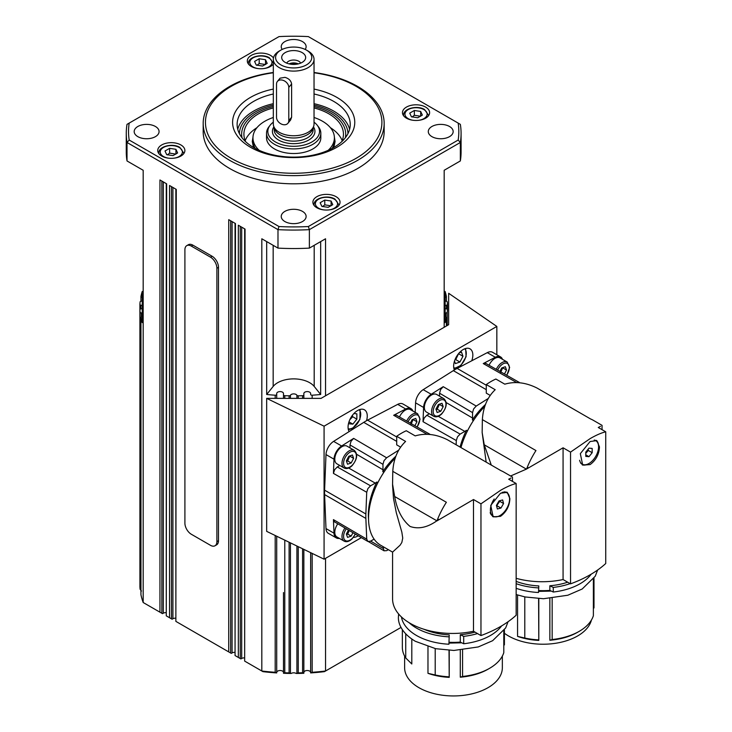 <?xml version="1.0" encoding="UTF-8"?>
<svg xmlns="http://www.w3.org/2000/svg" width="732" height="732" viewBox="0 0 732 732"><rect width="100%" height="100%" fill="white"/><g stroke="black" fill="none" stroke-linecap="round" stroke-linejoin="round"><path stroke-width="1.1" d="M255.203 148.395A40.718 23.506 180 0 1 252.961 140.7L252.961 137.845A40.718 23.506 180 0 1 264.883 121.228A40.718 23.506 180 0 1 273.32 117.486M314.037 117.486A40.718 23.506 180 0 1 334.396 137.845L334.396 140.7A40.718 23.506 180 0 1 332.154 148.395M270.09 125.291L268.9 126.828A27.148 15.674 0 0 0 266.53 133.233A27.148 15.674 0 0 0 282.076 147.397A27.148 15.674 0 0 0 320.826 133.233A27.148 15.674 0 0 0 318.457 126.828L317.267 125.291A25.84 14.915 180 0 1 311.759 142.045A25.84 14.915 180 0 1 282.634 144.872A25.84 14.915 180 0 1 270.09 125.291A25.84 14.915 180 0 1 273.32 122.198M320.826 133.233L320.826 137.845A27.148 15.674 180 0 1 312.875 148.935A27.148 15.674 180 0 1 282.076 152.018A27.148 15.674 180 0 1 266.53 137.845L266.53 133.233M290.668 64.196A6.451 3.724 180 0 1 296.689 64.196M298.299 63.885A7.238 4.182 -0 0 0 289.058 63.885M282.836 54.543A11.986 6.927 180 0 1 298.683 51.213A11.986 6.927 180 0 1 304.622 60.326A11.986 6.927 180 0 1 304.521 60.454A11.986 6.927 180 0 1 293.55 64.416A11.986 6.927 180 0 1 282.735 60.326A11.986 6.927 180 0 1 282.836 54.543M300.669 63.126A7.238 4.182 -0 0 0 294.319 60.051A7.238 4.182 -0 0 0 287.136 62.43A7.238 4.182 -0 0 0 286.688 63.126M301.41 48.056A18.099 10.449 180 0 1 306.479 50.115A18.099 10.449 180 0 1 308.474 63.51A18.099 10.449 180 0 1 285.947 66.941A18.099 10.449 180 0 1 280.878 50.115A18.099 10.449 180 0 1 301.41 48.056M280.878 50.115L279.276 51.03A20.359 11.758 0 0 0 273.32 59.347A20.359 11.758 0 0 0 284.977 69.97A20.359 11.758 0 0 0 314.037 59.347A20.359 11.758 0 0 0 308.071 51.03L306.479 50.115M314.037 59.347L314.037 123.992A20.359 11.758 180 0 1 313.671 126.224A20.359 11.758 180 0 1 284.977 134.624A20.359 11.758 180 0 1 273.686 126.224A20.359 11.758 180 0 1 273.32 123.992L273.32 59.347M280.091 78.168L284.977 77.363C288.865 78.507 291.08 80.712 291.611 83.97L291.611 117.221L290.595 120.011L287.914 123.287A6.789 5.014 39.3 0 1 281.015 123.873A6.789 5.014 39.3 0 1 276.522 117.312L276.522 84.061A6.789 5.014 39.3 0 1 277.41 81.435A6.789 5.014 39.3 0 1 284.309 80.849A6.789 5.014 39.3 0 1 288.792 87.41L288.792 120.661A6.789 5.014 39.3 0 1 287.914 123.287M314.037 122.198A25.84 14.915 180 0 1 317.267 125.291M313.671 126.224L312.784 128.878A19.453 11.236 180 0 1 285.361 136.911A19.453 11.236 180 0 1 274.573 128.878L273.686 126.224M259.183 150.344A40.718 23.506 180 0 1 252.961 137.845M330.397 127.688A49.767 28.731 180 0 1 342.173 140.617M245.668 141.724A49.767 28.731 180 0 1 243.912 134.157A49.767 28.731 180 0 1 258.488 113.835A49.767 28.731 180 0 1 273.32 107.933M314.037 107.933A49.767 28.731 180 0 1 343.445 134.157A49.767 28.731 180 0 1 341.688 141.724M242.027 137.762A52.036 30.039 180 0 1 241.642 134.157A52.036 30.039 180 0 1 256.886 112.911A52.036 30.039 180 0 1 273.32 106.506M239.391 133.627A54.296 31.348 180 0 1 255.285 111.987A54.296 31.348 180 0 1 273.32 105.097M314.037 105.097A54.296 31.348 180 0 1 347.965 133.627M399.48 416.966A10.184 5.874 -60 0 1 410.423 409.609L417.624 413.763A10.184 5.874 120 0 0 410.222 416.041A10.184 5.874 120 0 0 406.699 421.074M411 424.368L413.196 419.326M489.058 365.25A10.184 5.874 -60 0 1 500.002 357.893L507.203 362.047A10.184 5.874 120 0 0 499.8 364.326A10.184 5.874 120 0 0 496.278 369.349M500.578 372.643L502.774 367.601M502.07 492.462A13.569 7.832 -60 0 1 506.782 492.728A13.569 7.832 -60 0 1 509.271 496.287A13.569 7.832 -60 0 1 504.787 511.32A13.569 7.832 -60 0 1 493.212 516.234A13.569 7.832 -60 0 1 490.714 512.674A13.569 7.832 -60 0 1 494.201 498.995M493.212 516.234L492.572 515.868A13.569 7.832 -60 0 1 490.175 512.638M510.918 478.06L508.685 479.204L516.152 483.513L516.152 615.246A113.112 65.304 0 0 1 480.961 635.568L473.494 631.259A59.951 34.614 180 0 1 392.572 598.831L392.572 552.111L400.102 545.194L401.831 542.476L402.737 538.093L401.831 532.1L396.332 512.848L393.505 498.547L392.572 485.517M500.514 516.325L493.13 516.838L490.742 505.382L500.514 493.231L507.267 492.352L509.884 498.638C509.499 506.114 506.37 512.007 500.514 516.325M494.933 516.819A14.137 8.162 -60 0 1 492.544 516.453M502.344 656.092L502.344 667.73A48.861 28.209 180 0 1 488.034 687.677A48.861 28.209 180 0 1 434.781 693.799A48.861 28.209 180 0 1 404.622 667.73L404.622 656.092M462.569 650.007L462.569 676.459L460.282 677.201A48.861 28.209 180 0 0 488.034 669.204L489.635 668.289A51.13 29.518 0 0 0 489.635 668.279A51.13 29.518 0 0 0 503.79 652.66L503.79 630.847M463.695 643.757L460.282 642.101L460.282 634.717L463.695 636.364L463.695 643.757A52.256 30.168 0 0 0 490.431 635.495A52.256 30.168 0 0 0 501.64 625.878M512.473 481.391L512.473 477.081L503.579 471.939A59.722 34.477 -60 0 0 501.054 470.713L447.462 439.776C436.254 434.177 425.493 432.887 415.2 435.888L406.297 430.745A59.722 34.477 -60 0 0 396.698 436.29L396.698 444.864L400.56 447.096M516.152 483.513C511.75 484.584 506.535 486.872 500.514 490.367L480.961 503.836L473.494 499.526L437.004 520.882L394.667 496.516L392.572 484.2L392.782 471.344C393.578 458.818 397.851 448.844 405.601 441.433L396.698 436.29M395.921 456.155A54.561 31.503 120 0 0 382.809 471.655A10.898 6.295 120 0 0 382.964 469.761L382.964 464.326L384.026 460.657L386.624 457.784L398.611 450.226M383.861 472.286L382.809 471.655M349.988 447.856L349.988 444.937L351.049 441.259L353.648 438.395L341.615 445.989A11.309 6.533 -60 0 0 333.993 459.184L333.435 473.394L334.625 469.715L337.269 466.952L339.804 465.497M339.364 538.386A11.309 6.533 -60 0 1 336.336 537.938L328.329 533.326A11.309 6.533 -60 0 1 325.996 528.568L324.596 494.585A58.139 33.571 -60 0 1 324.596 490.166L325.996 454.563A11.309 6.533 -60 0 1 333.618 441.369L363.749 422.355A58.139 33.571 -60 0 1 365.661 421.193A58.139 33.571 -60 0 1 366.522 420.708A58.139 33.571 -60 0 1 367.574 420.141L397.705 404.366A11.309 6.533 -60 0 1 402.993 404.009L410.991 408.63A11.309 6.533 -60 0 1 412.885 411.036M388.408 549.714L386.624 550.647L384.026 550.784L382.964 546.575M427.387 434.268L430.178 434.488M374.098 539.127L370.557 541.168L367.903 541.47L366.723 539.155L365.863 518.412A58.139 33.571 -60 0 1 365.863 513.992L366.723 492.261L367.903 488.583L370.557 485.819L375.26 483.111A10.898 6.295 120 0 0 376.824 482.022L377.895 482.617M594.164 440.097A13.569 7.832 -60 0 1 595.766 440.664A13.569 7.832 -60 0 1 598.575 446.877A13.569 7.832 -60 0 1 592.655 460.538A13.569 7.832 -60 0 1 582.196 464.17A13.569 7.832 -60 0 1 579.616 460.254M582.196 464.17L581.556 463.804A13.569 7.832 -60 0 1 580.686 463.155M600.496 426.344L598.264 427.488L605.73 431.798L605.73 563.53A113.112 65.304 0 0 1 570.539 583.852L563.073 579.543A59.951 34.614 180 0 1 516.152 578.317M590.093 464.6L582.709 465.122L580.32 453.666L590.093 441.515L596.845 440.637L599.462 446.923C599.078 454.398 595.958 460.291 590.093 464.6M589.653 463.082A14.137 8.162 -60 0 1 588.61 463.749A14.137 8.162 -60 0 1 582.132 464.738M591.429 620.041A48.861 28.209 180 0 1 577.612 635.962A48.861 28.209 180 0 1 504.412 633.272M552.157 598.282L552.157 639.521L549.86 640.253A48.861 28.209 180 0 0 577.612 632.265L579.213 631.341A51.13 29.518 0 0 0 593.378 615.722L593.378 579.122M553.273 592.032L549.86 590.385L549.86 585.765L553.273 587.421L553.273 592.032A52.256 30.168 0 0 0 580.019 583.779A52.256 30.168 0 0 0 591.218 574.163M602.052 429.675L602.052 425.356L593.158 420.223A59.722 34.477 -60 0 0 590.642 418.997L537.05 388.052C525.832 382.461 515.072 381.171 504.787 384.172L495.875 379.03A59.722 34.477 -60 0 0 486.277 384.565L486.277 393.139L490.147 395.372M605.73 431.798C601.329 432.868 596.113 435.147 590.093 438.651L570.539 452.111L563.073 447.801L526.39 469.13L484.245 444.8L482.15 432.484L482.37 419.619C483.166 407.093 487.439 397.128 495.189 389.717L486.277 384.565M439.566 396.14L439.566 393.212L440.627 389.543L443.226 386.679L431.194 394.264A11.309 6.533 -60 0 0 423.581 407.459L423.014 421.678L424.203 417.99L426.848 415.236L429.382 413.772M473.439 420.561L472.387 419.939A10.898 6.295 120 0 0 472.552 418.036L472.552 412.61L473.613 408.932L476.212 406.068L488.189 398.51M516.966 382.552L519.766 382.772M456.137 444.782L456.301 440.545L457.491 436.858L460.135 434.103L464.838 431.386A10.898 6.295 120 0 0 466.403 430.306L467.474 430.901M349.768 419.811L352.705 416.746L352.44 415.282M454.975 359.76L455.762 359.632L458.635 353.547M358.186 535.769A13.569 7.832 -60 0 1 357.664 536.089A13.569 7.832 -60 0 1 353.4 537.398M349.137 431.578A13.569 7.832 -60 0 1 357.664 410.478A13.569 7.832 -60 0 1 364.454 409.81A13.569 7.832 -60 0 1 366.522 420.708M415.2 412.372L415.575 402.847A11.309 6.533 -60 0 1 423.197 389.653L453.328 370.63A58.139 33.571 -60 0 1 454.38 369.989A13.569 7.832 -60 0 1 463.237 349.53A13.569 7.832 -60 0 1 470.026 348.853A13.569 7.832 -60 0 1 471.765 360.775L487.283 352.65A11.309 6.533 -60 0 1 492.572 352.293L500.569 356.914A11.309 6.533 -60 0 1 502.472 359.311M331.084 205.829L324.779 204.859L322.464 206.598M175.927 154.113L169.623 153.134L167.308 154.882M142.237 312.921L141.459 312.921A1.354 0.787 180 0 1 140.526 312.71A1.354 0.787 180 0 1 140.105 312.18L140.105 589.251L141.459 591.026M175.863 618.201A3.395 1.958 0 0 0 172.908 618.75L172.102 619.208L166.265 615.841L166.265 183.613M235.054 652.368A3.395 1.958 0 0 0 232.09 652.917L231.294 653.383L175.863 621.377L175.863 189.149M244.653 657.912A3.395 1.958 0 0 0 241.688 658.461L240.892 658.919L235.054 655.552L235.054 223.324M275.186 535.495L275.186 672.287A153.83 88.81 180 0 1 261.818 671.006L244.653 661.097L244.653 228.869M283.494 592.572L283.494 673.037L284.775 672.781L284.775 540.143M283.494 673.037L283.494 673.275A151.57 87.511 0 0 0 283.65 673.275A151.57 87.511 0 0 0 291.171 673.458A3.395 1.958 0 0 1 296.185 673.458L298.253 672.891L298.253 546.667M296.185 673.458A151.57 87.511 0 0 0 297.018 673.449A151.57 87.511 0 0 0 303.853 673.275L303.853 549.384M302.581 548.762L302.581 672.781L303.853 673.037M140.105 589.251A153.83 88.81 180 0 1 139.913 586.753L139.913 309.682A1.354 0.787 180 0 1 139.913 309.663A1.354 0.787 180 0 1 140.16 309.206A1.354 0.787 180 0 1 140.864 308.913A3.395 1.958 0 0 0 142.237 308.437M166.265 612.657A3.395 1.958 0 0 0 163.309 613.206L162.504 613.663L143.179 602.509A153.83 88.81 180 0 1 140.956 594.787L140.956 317.715A1.354 0.787 180 0 1 140.947 317.624A1.354 0.787 180 0 1 141.294 317.102A1.354 0.787 180 0 1 142.237 316.837M275.186 672.287L276.714 672.745L276.714 536.236M289.103 542.238L289.103 672.891L291.171 673.458M303.853 672.47A3.395 1.958 0 0 1 307.248 670.512A3.395 1.958 0 0 1 310.642 672.47L310.642 552.669L310.642 672.745L312.161 672.287L312.161 553.41M273.32 89.084A61.076 35.264 0 0 0 250.49 147.269A61.076 35.264 0 0 0 336.866 147.269A61.076 35.264 0 0 0 336.866 97.393A61.076 35.264 0 0 0 314.037 89.084M314.037 93.998A56.556 32.656 180 0 1 333.673 101.373A56.556 32.656 180 0 1 350.235 124.467A56.556 32.656 180 0 1 315.318 154.635A56.556 32.656 180 0 1 253.684 147.553A56.556 32.656 180 0 1 237.122 124.467A56.556 32.656 180 0 1 273.32 93.998M237.744 129.308A56.556 32.656 180 0 1 273.32 103.688M314.037 103.688A56.556 32.656 180 0 1 333.673 111.063A56.556 32.656 180 0 1 349.603 129.308M273.32 64.068A13.569 7.832 180 0 1 251.286 66.456A13.569 7.832 180 0 1 247.315 60.921A13.569 7.832 180 0 1 255.697 53.683A13.569 7.832 180 0 1 270.483 55.376A13.569 7.832 180 0 1 273.457 57.965M316.865 207.76A13.569 7.832 180 0 1 312.893 202.215A13.569 7.832 180 0 1 321.275 194.977A13.569 7.832 180 0 1 336.061 196.679A13.569 7.832 180 0 1 340.041 202.215A13.569 7.832 180 0 1 331.66 209.453A13.569 7.832 180 0 1 316.865 207.76M406.452 118.181A13.569 7.832 180 0 1 402.472 112.636A13.569 7.832 180 0 1 410.853 105.399A13.569 7.832 180 0 1 425.64 107.101A13.569 7.832 180 0 1 429.62 112.636A13.569 7.832 180 0 1 421.239 119.874A13.569 7.832 180 0 1 406.452 118.181M161.708 156.044A13.569 7.832 180 0 1 157.737 150.499A13.569 7.832 180 0 1 166.118 143.262A13.569 7.832 180 0 1 180.905 144.954A13.569 7.832 180 0 1 184.885 150.499A13.569 7.832 180 0 1 176.504 157.737A13.569 7.832 180 0 1 161.708 156.044M282.186 49.428A12.444 7.183 180 0 1 281.234 46.674A12.444 7.183 180 0 1 288.92 40.031A12.444 7.183 180 0 1 302.472 41.596A12.444 7.183 180 0 1 306.122 46.674A12.444 7.183 180 0 1 305.171 49.428M431.926 136.646A12.444 7.183 180 0 1 428.284 131.568A12.444 7.183 180 0 1 435.961 124.934A12.444 7.183 180 0 1 449.521 126.49A12.444 7.183 180 0 1 453.163 131.568A12.444 7.183 180 0 1 445.486 138.202A12.444 7.183 180 0 1 431.926 136.646M284.876 221.54A12.444 7.183 180 0 1 281.234 216.462A12.444 7.183 180 0 1 288.92 209.828A12.444 7.183 180 0 1 302.472 211.383A12.444 7.183 180 0 1 306.122 216.462A12.444 7.183 180 0 1 298.436 223.104A12.444 7.183 180 0 1 284.876 221.54M137.836 136.646A12.444 7.183 180 0 1 134.185 131.568A12.444 7.183 180 0 1 141.871 124.934A12.444 7.183 180 0 1 155.431 126.49A12.444 7.183 180 0 1 159.073 131.568A12.444 7.183 180 0 1 151.396 138.202A12.444 7.183 180 0 1 137.836 136.646M314.037 72.77A88.224 50.938 180 0 1 356.063 86.312A88.224 50.938 180 0 1 356.063 158.35A88.224 50.938 180 0 1 231.294 158.35A88.224 50.938 180 0 1 208.794 108.437A88.224 50.938 180 0 1 273.32 72.77M273.32 72.495A90.494 52.247 0 0 0 203.185 123.397A90.494 52.247 0 0 0 229.692 160.345A90.494 52.247 0 0 0 328.302 171.663A90.494 52.247 0 0 0 384.163 123.397A90.494 52.247 0 0 0 357.664 86.458A90.494 52.247 0 0 0 314.037 72.495M384.163 123.397L384.163 131.568A90.494 52.247 180 0 1 328.302 179.834A90.494 52.247 180 0 1 229.692 168.506A90.494 52.247 180 0 1 203.185 131.568L203.185 123.397M445.12 316.837A1.354 0.787 180 0 1 446.062 317.102A1.354 0.787 180 0 1 446.401 317.624A1.354 0.787 180 0 1 446.392 317.715A153.83 88.81 180 0 1 445.12 322.629L445.12 291.455A153.83 88.81 180 0 1 446.392 296.368A1.354 0.787 180 0 1 446.401 296.469A1.354 0.787 180 0 1 446.062 296.982A1.354 0.787 180 0 1 445.12 297.247M445.12 301.163L445.898 301.163A1.354 0.787 180 0 1 446.831 301.383A1.354 0.787 180 0 1 447.252 301.904A153.83 88.81 180 0 1 447.444 304.402A1.354 0.787 180 0 1 447.444 304.43A1.354 0.787 180 0 1 447.188 304.878A1.354 0.787 180 0 1 446.493 305.18A3.395 1.958 0 0 0 445.12 305.656M445.12 308.437A3.395 1.958 0 0 0 446.493 308.913A1.354 0.787 180 0 1 447.188 309.206A1.354 0.787 180 0 1 447.444 309.663A153.83 88.81 180 0 1 447.252 312.18A1.354 0.787 180 0 1 446.831 312.71A1.354 0.787 180 0 1 445.898 312.921L445.12 312.921M320.671 241.587L320.671 394.484A153.83 88.81 180 0 1 312.161 395.216A1.354 0.787 180 0 1 311.1 395.024A1.354 0.787 180 0 1 310.642 394.438L310.642 393.551A3.395 1.958 0 0 0 307.248 391.593A3.395 1.958 0 0 0 303.853 393.551L303.853 394.932A1.354 0.787 180 0 1 303.487 395.463A1.354 0.787 180 0 1 302.581 395.71A153.83 88.81 180 0 1 298.253 395.82A1.354 0.787 180 0 1 297.421 395.673A1.354 0.787 180 0 1 296.918 395.271A3.395 1.958 0 0 0 293.678 393.898A3.395 1.958 0 0 0 290.439 395.271A1.354 0.787 180 0 1 289.936 395.673A1.354 0.787 180 0 1 289.103 395.82A153.83 88.81 180 0 1 284.775 395.71A1.354 0.787 180 0 1 283.87 395.463A1.354 0.787 180 0 1 283.494 394.932L283.494 393.551A3.395 1.958 0 0 0 280.1 391.593A3.395 1.958 0 0 0 276.714 393.551L276.714 394.438A1.354 0.787 180 0 1 276.257 395.024A1.354 0.787 180 0 1 275.186 395.216A153.83 88.81 180 0 1 266.677 394.484L266.677 241.587M142.237 305.656A3.395 1.958 0 0 0 140.864 305.18A1.354 0.787 180 0 1 140.16 304.878A1.354 0.787 180 0 1 139.913 304.43A153.83 88.81 180 0 1 140.105 301.904A1.354 0.787 180 0 1 140.526 301.383A1.354 0.787 180 0 1 141.459 301.163L142.237 301.163M142.237 297.247A1.354 0.787 180 0 1 141.294 296.982A1.354 0.787 180 0 1 140.947 296.469A1.354 0.787 180 0 1 140.956 296.368A153.83 88.81 180 0 1 142.237 291.455L142.237 322.629A153.83 88.81 180 0 1 140.956 317.715M276.714 398.373L276.714 393.551L276.714 398.373M303.853 398.373L303.853 394.932M265.506 64.535L259.201 63.556L256.886 65.304M420.662 116.251L414.358 115.272L412.043 117.019M436.043 409.426L437.233 409.215L439.429 404.174M424.752 409.883A10.184 5.874 -60 0 1 427.762 398.418A10.184 5.874 -60 0 1 436.656 394.466L443.857 398.62A10.184 5.874 120 0 0 436.455 400.898A10.184 5.874 120 0 0 431.944 414.038A10.184 5.874 120 0 0 433.673 416.252L426.482 412.098A10.184 5.874 -60 0 1 424.752 409.883M346.456 461.151L347.654 460.94L349.85 455.899M335.174 461.599A10.184 5.874 -60 0 1 338.184 450.134A10.184 5.874 -60 0 1 347.078 446.181L354.279 450.336A10.184 5.874 120 0 0 346.877 452.614A10.184 5.874 120 0 0 342.366 465.762A10.184 5.874 120 0 0 344.095 467.968L336.894 463.813A10.184 5.874 -60 0 1 335.174 461.599M346.456 534.296L347.654 534.086L349.255 530.526M344.964 528.01A10.184 5.874 120 0 0 342.366 538.908A10.184 5.874 120 0 0 344.095 541.113L336.894 536.959A10.184 5.874 -60 0 1 335.174 534.753A10.184 5.874 -60 0 1 337.8 523.801M216.892 268.251L216.892 541.625A9.049 5.225 60 0 1 215.016 545.77A9.049 5.225 60 0 1 210.496 545.322L191.299 534.241A9.049 5.225 60 0 1 184.903 523.16L184.903 249.786A9.049 5.225 60 0 1 186.779 245.641A9.049 5.225 60 0 1 191.299 246.089L210.496 257.17A9.049 5.225 60 0 1 216.892 268.251L218.493 267.326L218.493 540.701A9.049 5.225 60 0 1 216.617 544.846L215.016 545.77M186.779 245.641L188.371 244.717A9.049 5.225 60 0 1 192.9 245.165L212.097 256.246A9.049 5.225 60 0 1 218.493 267.326M352.97 532.704L351.168 536.117L347.544 537.37L346.364 534.021L348.459 530.059M347.654 534.086L351.168 536.117M347.544 464.225L346.364 460.876L348.798 456.265L352.421 455.002L353.611 458.36L351.168 462.972L347.544 464.225M347.654 460.94L351.168 462.972M350.088 456.329L353.611 458.36M437.132 412.509L435.943 409.151L438.377 404.54L442 403.286L443.189 406.635L440.755 411.247L437.132 412.509M437.233 409.215L440.755 411.247M439.667 404.604L443.189 406.635M422.355 115.089L417.734 117.76L411.43 116.781L409.737 113.14L414.358 110.477L420.662 111.447L422.355 115.089M420.662 116.068L420.662 111.447M414.358 115.272L414.358 110.477M267.198 63.373L262.578 66.036L256.273 65.066L254.58 61.424L259.201 58.752L265.506 59.731L267.198 63.373M265.506 64.352L265.506 59.731M259.201 63.556L259.201 58.752M143.179 602.509L143.179 170.281L127.011 160.949L127.011 142.475L277.986 229.638A167.408 96.651 0 0 0 309.371 229.638L460.346 142.475A167.408 96.651 0 0 0 461.087 133.416A167.408 96.651 0 0 0 460.346 124.358L458.168 123.095A165.148 95.343 180 0 1 458.168 140.041L308.346 226.536A165.148 95.343 180 0 1 279.011 226.536L129.189 140.041A165.148 95.343 180 0 1 129.189 123.095L279.011 36.6A165.148 95.343 180 0 1 308.346 36.6L458.168 123.095M310.642 394.438L310.642 393.551M444.178 327.286L448.661 324.697L448.661 293.294L496.836 326.435L324.075 426.18L266.668 398.373L321.055 398.373L444.178 327.286L444.178 170.281L460.346 160.949L460.346 142.475L458.168 140.041M401.026 627.425L325.539 671.006L325.539 558.324M325.539 395.783L325.539 238.778L309.371 248.111L309.371 229.638L308.346 226.536M276.714 672.745L276.714 672.918A151.57 87.511 0 0 1 262.934 671.647L261.818 671.006L261.818 238.778L277.986 248.111L277.986 229.638L279.011 226.536M140.105 312.18A153.83 88.81 180 0 1 139.913 309.682L139.913 304.43A1.354 0.787 180 0 1 139.913 304.402M283.494 394.932L283.494 398.373L283.494 394.932M447.444 309.663A1.354 0.787 180 0 1 447.444 309.682L447.444 304.43M320.671 394.484L314.193 386.432A22.619 13.057 0 0 0 293.678 378.883A22.619 13.057 0 0 0 273.164 386.432L266.677 394.484M460.346 160.949A167.408 96.651 0 0 0 461.087 151.89L461.087 133.416M129.189 123.095L127.011 124.358A167.408 96.651 0 0 0 126.27 133.416A167.408 96.651 0 0 0 127.011 142.475L129.189 140.041M126.27 133.416L126.27 151.89A167.408 96.651 0 0 0 127.011 160.949M159.951 612.19L159.951 179.962L166.667 183.842L166.265 615.841M169.54 617.735L169.54 185.507L176.266 189.387L175.863 621.377M228.732 651.901L228.732 219.673L235.448 223.553L235.054 655.552M238.33 657.446L238.33 225.218L245.046 229.098L244.653 661.097M277.986 248.111A167.408 96.651 0 0 0 309.371 248.111M283.494 672.47A3.395 1.958 0 0 0 280.1 670.512A3.395 1.958 0 0 0 276.714 672.47L276.714 591.2M310.642 672.745L310.642 672.918A151.57 87.511 0 0 0 324.413 671.647L325.539 671.006A153.83 88.81 180 0 1 312.161 672.287M302.581 672.781A153.83 88.81 180 0 1 298.253 672.891M289.103 672.891A153.83 88.81 180 0 1 284.775 672.781M166.695 154.644L165.002 151.002L169.623 148.331L175.927 149.31L177.62 152.951L172.999 155.614L166.695 154.644M169.623 153.134L169.623 148.331M175.927 153.93L175.927 149.31M321.851 206.36L320.159 202.718L324.779 200.056L331.084 201.025L332.776 204.667L328.156 207.339L321.851 206.36M324.779 204.859L324.779 200.056M331.084 205.646L331.084 201.025M361.37 537.636L324.075 559.175L266.668 531.368L266.668 398.373M496.836 354.755L496.836 326.435M324.075 559.175L324.075 426.18M459.229 352.861L461.489 352.074L462.972 356.264L459.925 362.029L455.396 363.603L454.499 361.077M458.808 353.867L462.972 356.264M455.762 359.632L459.925 362.029M353.885 413.553L356.859 413.818L356.859 419.152L352.861 424.13L348.862 423.773L348.862 422.218M352.705 416.746L356.859 419.152M348.972 421.879L352.861 424.13M519.345 382.443L485.783 363.383L483.257 363.566L495.289 357.262A11.309 6.533 -60 0 1 500.569 356.914M454.38 369.989A58.139 33.571 -60 0 1 457.152 368.425L471.765 360.775M466.403 430.306A54.561 31.503 120 0 0 460.099 447.069M485.499 404.439A54.561 31.503 120 0 0 472.387 419.939M484.849 406.352A58.816 33.956 120 0 0 460.959 447.563M486.167 462.121L482.15 432.484M526.39 469.13L510.597 475.992M491.282 465.067L484.245 444.8M482.37 419.619L535.961 450.564A59.722 34.477 -60 0 0 527.314 467.19L528.531 467.894M553.273 587.421A52.256 30.168 0 0 0 570.155 583.624M516.152 581.373A48.861 28.209 0 0 0 538.807 585.929L538.505 592.499L538.807 585.929M549.86 590.385A48.861 28.209 180 0 1 538.807 590.55M549.86 585.765A48.861 28.209 0 0 0 567.675 582.196M552.157 639.521A51.13 29.518 0 0 0 579.213 631.341L577.612 632.265M538.807 598.639L538.807 640.418L538.606 598.63M549.86 640.253L549.86 598.483M516.152 588.308A52.256 30.168 0 0 0 538.505 592.499M516.152 583.688A52.256 30.168 0 0 0 538.505 587.888M524.789 596.882L524.789 638.039A51.13 29.518 0 0 0 538.606 639.878M593.991 578.243L593.991 607.899L593.378 608.438M524.789 638.039L517.561 636.383L517.561 595.006M538.807 640.418A48.861 28.209 180 0 1 517.561 636.383M563.073 579.543L563.073 447.801M570.539 452.111L570.539 583.852M526.582 469.02A90.494 52.247 -60 0 1 527.314 467.19M596.269 440.362A14.137 8.162 -60 0 1 598.556 447.673M594.704 440.078A13.569 7.832 -60 0 1 595.125 440.289L595.766 440.664M592.179 448.432L592.179 452.705L588.976 456.686L585.783 456.393L585.783 452.129L588.976 448.149L592.179 448.432M585.783 453.264L588.336 450.482L588.116 449.219M585.783 454.837L588.976 456.686M592.179 452.705L588.336 450.482M429.757 434.168L396.195 415.108L393.67 415.282L405.702 408.987A11.309 6.533 -60 0 1 410.991 408.63M336.336 537.938A11.309 6.533 -60 0 1 333.993 533.189L333.435 519.619L334.542 521.889L367.83 541.433M376.824 482.022A54.561 31.503 120 0 0 368.544 519.162M395.271 458.067A58.816 33.956 120 0 0 380.722 545.276L392.572 552.12M436.812 520.845C427.415 527.488 418.521 529.364 410.13 526.482C402.133 519.894 396.982 509.911 394.667 496.516M392.782 471.344L446.374 502.28A59.722 34.477 -60 0 0 437.736 518.906L438.953 519.61M463.695 636.364A52.256 30.168 0 0 0 477.502 633.573M424.02 629.282A48.861 28.209 0 0 0 449.219 634.882L448.926 644.224L449.219 634.882M460.282 642.101A48.861 28.209 180 0 1 449.219 642.266M460.282 634.717A48.861 28.209 0 0 0 474.977 632.109M462.569 676.459A51.13 29.518 0 0 0 489.635 668.289L488.034 669.204M449.219 650.355L449.219 677.365L449.027 650.345M460.282 677.201L460.282 650.199M401.447 616.957A52.256 30.168 0 0 0 448.926 644.224M409.078 622.685A52.256 30.168 0 0 0 448.926 636.831M435.211 648.598L435.211 674.977A51.13 29.518 0 0 0 449.027 676.816M504.412 629.968L504.412 644.837L503.79 645.377M435.211 674.977L427.973 673.321L427.973 646.731M449.219 677.365A48.861 28.209 180 0 1 427.973 673.321M402.353 629.676L402.353 647.408A51.13 29.518 0 0 0 405.729 657.958L411.805 663.988L411.805 639.063M405.729 657.958L405.729 633.903M473.494 631.259L473.494 499.526M480.961 503.836L480.961 635.568M437.004 520.736A90.494 52.247 -60 0 1 437.736 518.906M506.69 492.078A14.137 8.162 -60 0 1 508.154 493.926M504.65 491.812A13.569 7.832 -60 0 1 506.141 492.352L506.782 492.728M502.619 499.956L503.561 503.534L500.944 508.054L497.376 508.996L496.433 505.419L499.05 500.898L502.619 499.956M496.552 505.885L499.727 501.319L499.48 500.789M497.101 505.839L500.944 508.054M503.561 503.534L499.727 501.319M499.91 371.408L501.722 367.967L505.345 366.714L506.535 370.063L504.458 373.997M503.012 368.031L506.535 370.063M410.332 423.133L412.143 419.692L415.767 418.43L416.956 421.788L414.879 425.713M413.434 419.756L416.956 421.788M314.037 106.506A52.036 30.039 180 0 1 345.705 134.157A52.036 30.039 180 0 1 345.33 137.762M245.183 140.617A49.767 28.731 180 0 1 256.95 127.688M334.396 137.845A40.718 23.506 180 0 1 328.174 150.344M313.131 127.825L313.131 129.903A19.453 11.236 180 0 1 311.265 134.706A19.453 11.236 180 0 1 285.361 140.059A19.453 11.236 180 0 1 274.226 129.903L274.226 127.825M313.452 126.865A21.265 12.279 180 0 1 312.903 136.628A21.265 12.279 180 0 1 284.592 142.484A21.265 12.279 180 0 1 273.905 126.865M408.081 421.852A9.049 5.225 -60 0 1 411.274 417.231A9.049 5.225 -60 0 1 419.033 416.398A9.049 5.225 -60 0 1 417.03 426.939M497.659 370.136A9.049 5.225 -60 0 1 500.853 365.515A9.049 5.225 -60 0 1 508.612 364.673A9.049 5.225 -60 0 1 506.608 375.214M349.988 444.937L382.964 464.326M396.698 436.958L367.574 420.141M382.964 548.332L370.657 541.104M370.557 485.819L337.269 466.952M439.566 393.212L472.552 412.61M460.135 434.103L426.848 415.236M359.147 409.755A11.081 6.396 -60 0 1 359.87 418.814A11.081 6.396 -60 0 1 352.861 427.845A11.081 6.396 -60 0 1 348.185 428.76M464.728 348.807A11.081 6.396 -60 0 1 460.959 364.957A11.081 6.396 -60 0 1 453.758 367.803M323.599 209.874A11.081 6.396 180 0 1 318.63 208.217A11.081 6.396 180 0 1 318.63 199.168A11.081 6.396 180 0 1 334.304 199.168A11.081 6.396 180 0 1 334.304 208.217A11.081 6.396 180 0 1 329.336 209.874M338.861 205.408A12.444 7.183 0 0 0 338.907 204.804L338.907 205.353M338.907 204.804L334.982 199.104C327.707 194.511 313.424 198.171 314.028 204.804A12.444 7.183 0 0 0 314.065 205.408M168.442 158.158A11.081 6.396 180 0 1 163.474 156.502A11.081 6.396 180 0 1 163.474 147.452A11.081 6.396 180 0 1 179.148 147.452A11.081 6.396 180 0 1 179.148 156.502A11.081 6.396 180 0 1 174.179 158.158M183.705 153.683A12.444 7.183 0 0 0 183.75 153.089L183.75 153.629M183.75 153.089L179.825 147.379C172.551 142.786 158.268 146.446 158.862 153.089A12.444 7.183 0 0 0 158.908 153.683M161.864 613.297L161.864 181.069M171.462 618.842L171.462 186.614M230.653 653.008L230.653 220.78M240.252 658.553L240.252 226.325M290.439 673.147L290.439 542.879M446.401 296.469L446.401 301.227L446.392 296.561M447.444 309.636L447.444 304.448M140.864 308.913L140.864 305.18M284.775 398.373L284.775 395.71M141.459 317.011L141.459 312.921M290.439 398.373L290.439 395.271M298.253 398.373L298.253 395.82M312.161 398.373L312.161 395.216M447.252 325.511L447.252 312.18M273.32 63.135L269.403 57.801C262.129 53.207 247.846 56.867 248.45 63.501A12.444 7.183 0 0 0 248.487 64.105M258.021 68.579A11.081 6.396 180 0 1 253.052 66.923A11.081 6.396 180 0 1 253.052 57.874A11.081 6.396 180 0 1 268.726 57.874A11.081 6.396 180 0 1 268.726 66.923A11.081 6.396 180 0 1 263.758 68.579M428.449 115.83A12.444 7.183 0 0 0 428.485 115.226L424.56 109.526C417.286 104.923 403.003 108.583 403.607 115.226A12.444 7.183 0 0 0 403.652 115.83M413.177 120.295A11.081 6.396 180 0 1 408.209 118.639A11.081 6.396 180 0 1 408.209 109.59A11.081 6.396 180 0 1 423.883 109.59A11.081 6.396 180 0 1 423.883 118.639A11.081 6.396 180 0 1 418.914 120.295M441.625 413.708A9.049 5.225 -60 0 1 433.509 413.772A9.049 5.225 -60 0 1 437.507 402.088A9.049 5.225 -60 0 1 445.623 402.024A9.049 5.225 -60 0 1 441.625 413.708M352.037 465.424A9.049 5.225 -60 0 1 343.921 465.488A9.049 5.225 -60 0 1 347.929 453.803A9.049 5.225 -60 0 1 356.045 453.739A9.049 5.225 -60 0 1 352.037 465.424M355.203 534.021A9.049 5.225 -60 0 1 352.037 538.569A9.049 5.225 -60 0 1 343.921 538.633A9.049 5.225 -60 0 1 346.327 528.806M218.493 540.701L216.892 541.625M192.9 245.165L191.299 246.089M212.097 256.246L210.496 257.17M288.792 120.661L291.611 117.221M288.792 87.41L291.611 83.97M163.309 613.206L163.309 181.902M172.908 618.75L172.908 187.447M232.09 652.917L232.09 221.613M241.688 658.461L241.688 227.158M310.642 552.669L310.642 592.078M446.392 317.715L446.392 326.005L446.401 317.624M445.898 312.921L445.898 317.011M302.581 395.71L302.581 398.373M296.918 395.271L296.918 398.373M296.918 546.017L296.918 673.147M289.103 395.82L289.103 398.373M275.186 395.216L275.186 398.373M140.956 296.561L140.956 301.218L140.947 296.469M139.913 304.448L139.913 309.636M446.493 305.18L446.493 308.913M314.193 245.33L314.193 386.432M273.164 245.33L273.164 386.432M487.283 352.65L495.289 357.262M423.197 389.653L431.194 394.264M415.575 402.847L423.581 407.459M438.276 416.325L464.838 431.386M446.218 402.573L472.552 418.036M423.014 421.678L456.301 440.545M483.257 363.566L516.664 382.534M486.277 385.233L457.152 368.425M453.328 370.63L486.277 389.653M476.212 406.068L443.226 386.679M365.863 513.992L324.596 490.166M324.596 494.585L365.863 518.412M397.705 404.366L405.702 408.987M333.618 441.369L341.615 445.989M325.996 454.563L333.993 459.184M325.996 528.568L333.993 533.189M333.435 473.394L366.723 492.261M348.697 468.041L375.26 483.111M356.64 454.288L382.964 469.761M366.723 539.155L333.435 519.619M393.67 415.282L427.085 434.259M363.749 422.355L396.698 441.369M386.624 457.784L353.648 438.395M253.492 147.443L252.275 141.541L252.979 137.04M508.054 621.733L505.656 627.955L492.618 640.71L478.243 646.951L453.886 650.455L435.65 648.689L415.282 641.269C401.777 633.171 398.071 623.444 398.4 617.122L398.629 613.992M597.632 570.008L595.235 576.23L582.205 588.995L567.822 595.235L543.473 598.73L525.228 596.973L516.152 594.558M333.865 147.443L335.073 141.541L334.378 137.04M241.642 134.157L241.642 137.259M360.08 409.444L359.897 419.482L352.586 428.467L348.377 429.721M465.653 348.487L466.092 356.722L460.94 365.378L453.95 368.763M314.028 204.804L314.028 205.353M158.862 153.089L158.862 153.629M139.913 586.735L139.913 309.663M140.947 594.704L140.947 317.624M248.45 63.501L248.45 64.05M403.607 115.226L403.607 115.766M443.857 398.62C447.636 402.399 446.886 407.55 441.606 414.056C438.669 416.728 436.025 417.46 433.673 416.252M354.279 450.336C358.058 454.124 357.308 459.266 352.028 465.772C349.091 468.443 346.446 469.175 344.095 467.968M355.386 534.131L352.028 538.926C349.091 541.588 346.446 542.321 344.095 541.113M277.41 81.435L280.091 78.159M428.485 115.226L428.485 115.766M139.913 581.501L139.913 502.07M551.324 591.09L538.679 591.383M384.08 550.812L368.498 541.662M392.572 484.2L392.572 485.526M461.746 642.815L449.1 643.099M506.8 375.324L509.637 367.446L507.203 362.047M417.213 427.04L420.058 419.171L417.624 413.763M345.705 134.157L345.705 137.259"/></g></svg>
